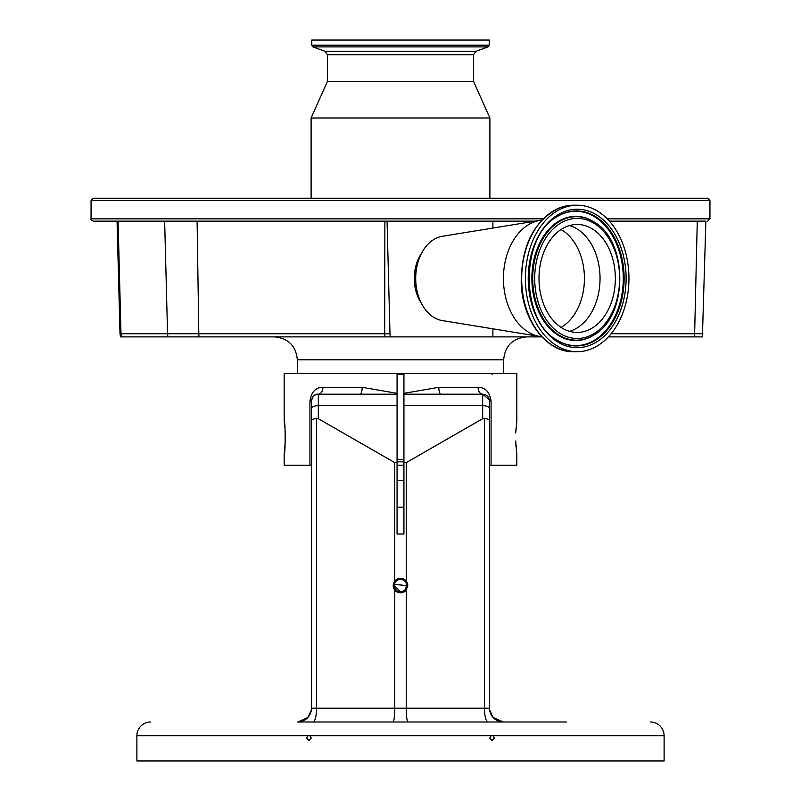 <?xml version="1.0" encoding="UTF-8"?>
<svg xmlns="http://www.w3.org/2000/svg" width="801" height="801" viewBox="0 0 801 801"><rect width="100%" height="100%" fill="white"/><g stroke="black" fill="none" stroke-linecap="round" stroke-linejoin="round"><path stroke-width="1.2" d="M568.239 225.962A53.977 38.168 90 0 0 539.263 284.806A53.977 38.168 90 0 0 577.171 332.425A53.977 38.168 90 0 0 586.102 330.923A53.977 38.168 90 0 0 615.078 272.08A53.977 38.168 90 0 0 577.171 224.46A53.977 38.168 90 0 0 568.239 225.962M489.211 45.186L489.211 40.05L311.789 40.05L311.789 45.186L313.001 46.909L487.999 46.909L489.211 45.186L311.789 45.186M313.001 46.909L325.076 51.304L475.924 51.304L473.511 54.748L473.511 81.312L327.489 81.312L311.108 117.987L311.108 198.217M473.511 81.312L489.892 117.987L311.108 117.987M589.296 349.636A73.231 51.785 90 0 0 628.595 269.807A73.231 51.785 90 0 0 577.171 205.206A73.231 51.785 90 0 0 565.045 207.239A73.231 51.785 90 0 0 525.746 287.068A73.231 51.785 90 0 0 577.171 351.679A73.231 51.785 90 0 0 589.296 349.636M645.926 198.217L155.074 198.217M541.756 220.145A58.453 41.332 90 0 0 540.024 220.375A58.453 41.332 90 0 0 535.078 221.617A58.453 41.332 90 0 0 503.499 281.992A58.453 41.332 90 0 0 540.024 336.51A58.453 41.332 90 0 0 541.756 336.74M540.024 220.375L442.262 236.315A42.403 29.987 90 0 0 438.678 237.216A42.403 29.987 90 0 0 415.709 278.438A42.403 29.987 90 0 0 442.262 320.57L540.024 336.51M91.054 200.5L709.946 200.5L707.653 198.217L93.347 198.217L91.054 200.5L91.054 218.843C90.473 219.404 91.234 220.165 93.347 221.136L535.348 221.136M705.851 221.136L609.421 221.136M120.53 336.891L120.01 333.757L120.991 333.757A11.464 11.314 90 0 0 121.502 336.891L390.457 336.891A9.011 6.368 -90 0 1 389.987 333.827L384.68 333.757L384.87 221.136M389.987 333.827L387.053 221.136M421.276 253.837A35.524 25.121 90 0 0 421.276 303.038M608.37 336.891L702.407 336.891L705.871 221.136M535.959 335.849L535.609 336.891L384.981 336.891A11.464 6.668 -90 0 1 384.68 333.757L198.808 333.757L197.096 221.136M492.885 336.891L492.885 328.821M492.885 228.055L492.885 221.136M535.609 336.891L541.897 336.891M515.734 432.92L516.825 421.126L516.825 373.566L403.934 373.566L403.934 393.341L438.818 387.324A6.879 2.263 -90 0 0 441.091 394.192L482.673 394.192C486.858 394.603 489.151 396.895 489.551 401.071L489.551 708.224A13.757 13.757 0 0 0 503.308 721.981L495.208 719.348M397.066 373.566L284.175 373.566L284.175 421.126C285.466 420.094 285.466 455.389 284.175 454.367L284.175 465.251L309.927 465.251L309.927 401.071C311.369 391.949 315.694 387.364 322.913 387.324L362.182 387.324L397.066 393.341L397.066 373.566L403.934 373.566M516.004 428.575L515.824 431.218M438.818 387.324L478.087 387.324C485.286 387.354 489.611 391.939 491.073 401.071L491.073 465.251L516.825 465.251L516.825 454.367L515.684 440.981M515.814 444.114L515.994 446.838M284.175 454.367L285.316 441.161M285.366 437.746L285.316 434.502M285.266 432.92L285.186 431.288M284.996 428.515L284.175 421.126M397.066 465.251L403.934 465.251M566.357 721.981L297.692 721.981A13.757 13.757 0 0 0 311.449 708.224L311.449 401.071C311.849 396.895 314.142 394.603 318.327 394.192L359.909 394.192L318.327 394.192A6.879 4.586 90 0 0 322.913 387.324M392.961 721.981C394.052 721.11 394.653 716.525 394.773 708.224L394.773 590.087A7.279 7.279 0 0 0 406.227 590.087L407.779 585.591A7.279 7.279 0 0 0 394.773 581.105L394.773 462.638L397.066 462.638L397.066 394.192L359.909 394.192A6.879 2.263 90 0 0 362.182 387.324M309.927 401.071L311.449 401.071C312.75 395.954 315.043 393.671 318.327 394.192L318.327 418.703L316.545 418.242L316.545 708.224L406.227 708.224L406.227 590.087M311.449 419.714L316.545 418.242M408.039 721.981C406.948 721.11 406.347 716.525 406.227 708.224L489.551 708.224M488.019 721.981A13.757 3.564 90 0 1 484.455 708.224L484.455 418.242L489.551 419.714M393.221 585.591L394.773 590.087A7.279 7.279 0 0 1 394.773 581.105L393.221 585.591M394.422 584.39L406.698 585.591A6.198 6.198 0 0 0 400.5 579.393A6.198 6.198 0 0 0 394.302 585.591A6.198 6.198 0 0 0 400.5 591.799A6.198 6.198 0 0 0 406.698 585.591L404.885 589.977M403.944 590.748L401.712 591.679M400.5 591.799L394.302 585.591M297.692 721.981L305.792 719.348M307.824 717.536L311.319 710.117M533.116 721.981L519.699 721.981M397.066 507.223L403.934 507.223M403.934 480.59L397.066 480.59M307.844 717.506L297.942 721.981M493.176 717.536L489.681 710.117M150.648 721.981A13.757 13.757 0 0 0 136.891 735.739L136.891 760.95L664.109 760.95L664.109 735.739L136.891 735.739M309.857 735.739L307.974 735.739L306.573 738.031L308.916 740.535L311.269 738.031L309.857 735.739M493.026 735.739L491.143 735.739L489.731 738.031L492.084 740.535L494.427 738.031L493.026 735.739M650.352 721.981A13.757 13.757 0 0 1 664.109 735.739M493.156 717.506L503.308 721.981M491.073 401.071L489.551 401.071L489.551 465.251L491.073 465.251M478.087 387.324A6.879 4.586 -90 0 0 482.673 394.192L489.441 399.859M311.449 409.671L311.449 408.58A6.879 2.904 0 0 1 318.327 405.676L397.066 405.676M311.449 442.903L311.449 465.251L309.927 465.251M403.934 405.676L482.673 405.676L482.673 394.192L403.934 394.192L403.934 462.638L406.227 462.638L482.673 418.703L482.673 405.676A6.879 2.904 0 0 1 489.551 408.58M484.455 418.242L482.673 418.703M407.779 585.591L406.227 581.105L406.227 462.638M318.327 418.703L394.773 462.638M397.066 394.192L397.066 393.341M397.066 462.638L397.066 534.017L403.934 534.017L403.934 462.638M403.934 393.341L403.934 394.192M403.934 459.524L397.066 459.524M403.934 461.817L397.066 461.817M569.521 331.324A53.977 38.168 90 0 0 570.803 330.923A53.977 38.168 90 0 0 600.039 277.506A53.977 38.168 90 0 0 569.521 225.552M561.05 327.369A52.736 37.287 90 0 0 584.43 278.438A52.736 37.287 90 0 0 561.05 229.507M587.113 336.831A60.055 42.463 90 0 0 618.462 264.38A60.055 42.463 90 0 0 567.228 220.055A60.055 42.463 90 0 0 535.879 292.495A60.055 42.463 90 0 0 587.113 336.831M586.592 338.473A61.757 43.665 90 0 0 594.462 334.648C628.224 315.624 628.224 241.261 594.462 222.237A61.757 43.665 90 0 0 566.147 218.403A61.757 43.665 90 0 0 533.917 292.896A61.757 43.665 90 0 0 586.592 338.473M594.212 222.077A62.098 43.915 90 0 0 593.972 221.917A62.098 43.915 90 0 0 565.496 218.062A62.098 43.915 90 0 0 533.086 292.976A62.098 43.915 90 0 0 586.062 338.813A62.098 43.915 90 0 0 593.972 334.958A62.098 43.915 90 0 0 594.212 334.798M473.511 54.748L327.489 54.748L327.489 81.312M556.345 339.744A67.184 47.509 90 0 0 586.903 343.759A67.184 47.509 90 0 0 621.966 262.718A67.184 47.509 90 0 0 564.655 213.126A67.184 47.509 90 0 0 556.345 217.131M565.196 212.786A67.524 47.75 90 0 0 556.595 216.981C520.139 237.006 520.139 319.879 556.595 339.904A67.524 47.75 90 0 0 587.544 344.09A67.524 47.75 90 0 0 622.798 262.628A67.524 47.75 90 0 0 565.196 212.786M588.625 345.742A69.226 48.951 90 0 0 624.76 262.237A69.226 48.951 90 0 0 565.716 211.144A69.226 48.951 90 0 0 529.581 294.648A69.226 48.951 90 0 0 588.625 345.742M573.456 351.679C546.122 352.49 521.932 319.709 521.201 282.142C521.641 243.985 534.918 219.033 561.05 207.289L573.456 205.206A73.231 51.785 90 0 0 561.341 207.239A73.231 51.785 90 0 0 522.032 287.068A73.231 51.785 90 0 0 573.456 351.679L577.171 351.679M709.946 200.5L709.946 218.843L607.268 218.843M543.018 218.843L91.054 218.843M416.73 267.464A35.755 25.282 90 0 0 416.73 289.421M611.113 333.757L694.637 333.757L697.27 221.136M694.167 336.891A11.464 10.233 -90 0 0 694.637 333.757L702.928 333.757M164.646 221.136L167.559 333.757L120.991 333.757L118.077 221.136M168.07 336.891A11.464 11.314 90 0 1 167.559 333.757L198.808 333.757A11.464 6.668 90 0 0 199.119 336.891M526.567 336.891C512.65 338.252 505.01 345.892 503.649 359.809L297.351 359.809C295.99 345.892 288.35 338.252 274.433 336.891M311.449 708.224L316.545 708.224A13.757 3.564 90 0 1 312.981 721.981M403.934 374.488L397.066 374.488M653.656 221.647L654.317 221.136M475.924 51.304L487.999 46.909M325.076 51.304L327.489 54.748M489.892 117.987L489.892 198.217M573.456 205.206L577.171 205.206M709.946 218.843L707.653 221.136M120.01 333.757L117.056 221.136M503.649 359.809L503.649 373.566M297.351 359.809L297.351 373.566M492.184 374.488L493.106 373.566"/></g></svg>
